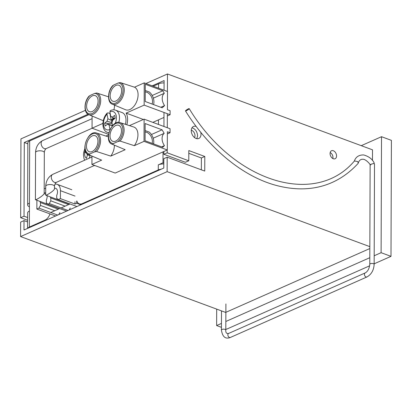 <?xml version="1.0" encoding="UTF-8"?>
<svg xmlns="http://www.w3.org/2000/svg" width="412" height="412" viewBox="0 0 412 412"><rect width="100%" height="100%" fill="white"/><g stroke="black" fill="none" stroke-linecap="round" stroke-linejoin="round"><path stroke-width="0.62" d="M50.264 196.864A5.562 3.414 110.3 0 0 50.815 197.987L50.805 200.845L49.301 203.538L68.037 210.47M54.477 188.253A5.562 3.414 110.3 0 1 55.708 188.341A5.562 3.414 110.3 0 1 56.722 195.37L56.712 198.229L58.2 199.599L60.404 198.62L60.43 190.684A9.903 6.077 -69.7 0 0 57.211 184.344A9.903 6.077 -69.7 0 0 54.956 184.205M45.717 188.166L44.192 188.835M36.91 200.273A9.903 6.077 -69.7 0 0 36.879 201.118L36.853 209.054L38.944 208.127L57.685 215.059M39.887 201.375A5.562 3.414 110.3 0 0 40.458 202.57L40.448 205.428L38.944 208.127M44.177 192.831A5.562 3.414 110.3 0 1 45.351 192.924A5.562 3.414 110.3 0 1 45.696 193.089M47.117 195.7A5.562 3.414 110.3 0 1 46.365 199.954L46.355 202.812L47.844 204.187L49.301 203.538M69.175 209.971L70.251 208.039M59.895 212.623L58.818 214.554M47.844 204.187L66.579 211.119M50.805 200.845L65.127 206.144M40.458 202.57L58.293 209.167M50.815 197.987L68.644 204.584M40.448 205.428L54.77 210.728M74.994 201.767L74.989 204.017L60.404 198.62M76.714 201.01L76.709 203.255L80.86 204.795M76.709 203.255L74.989 204.017M76.936 206.53L58.2 199.599M55.589 215.986L36.853 209.054M134.307 145.678L120.103 141.069L118.038 141.476L113.398 143.536L112.584 144.406A11.526 7.071 110.3 0 1 112.198 144.262C103.314 141.532 111.667 118.944 120.196 122.652L133.807 127.025A12.149 7.452 110.3 0 1 134.307 145.678L144.025 141.373L167.298 149.983L115.2 173.066L91.922 164.45L101.64 160.15L89.033 154.835A11.526 7.071 110.3 0 1 88.652 154.696C79.768 151.961 88.122 129.373 96.65 133.081A11.526 7.071 110.3 0 1 100.574 140.543A11.526 7.071 110.3 0 1 96.557 151.503L94.487 151.91L89.852 153.964L89.033 154.835M112.584 144.406L125.186 149.716L110.761 156.107L96.557 151.503M89.239 96.346L90.053 95.476L94.693 93.421L96.763 93.014A11.526 7.071 110.3 0 1 96.789 93.024A11.526 7.071 110.3 0 1 99.601 106.347A11.526 7.071 110.3 0 1 88.791 114.634L101.97 120.175A12.149 7.452 110.3 0 0 103.33 120.515M96.815 93.03L108.505 96.82M114.536 105.127A12.149 7.452 110.3 0 1 113.877 109.834M112.785 85.917L113.599 85.047L118.239 82.992L120.309 82.585A11.526 7.071 110.3 0 1 120.335 82.591A11.526 7.071 110.3 0 1 123.147 95.919A11.526 7.071 110.3 0 1 112.342 104.205L125.521 109.741A12.149 7.452 110.3 0 0 136.733 101.47A12.149 7.452 110.3 0 0 134.513 87.19L144.226 82.884L167.504 91.5L167.442 109.726L170.115 110.715L170.105 114.721L144.148 105.117L144.226 82.884M120.361 82.601L134.513 87.19M153.336 98.154L164.321 93.287L162.822 90.769L152.183 95.481M160.809 107.275L164.594 105.596L162.23 107.795L145.22 101.501L145.276 84.28L162.822 90.769M145.256 90.491L149.324 91.994A9.564 6.489 -113.9 0 1 153.547 104.586M92.37 95.852A8.544 5.243 110.3 0 1 95.306 95.651A8.544 5.243 110.3 0 1 97.865 103.288A8.544 5.243 110.3 0 1 92.314 111.477A8.544 5.243 110.3 0 1 89.378 111.673A8.544 5.243 110.3 0 1 86.814 104.04A8.544 5.243 110.3 0 1 92.37 95.852M115.916 85.418A8.544 5.243 110.3 0 1 118.852 85.222A8.544 5.243 110.3 0 1 121.416 92.855A8.544 5.243 110.3 0 1 115.86 101.043A8.544 5.243 110.3 0 1 112.924 101.244A8.544 5.243 110.3 0 1 110.365 93.606A8.544 5.243 110.3 0 1 115.916 85.418M152.038 104.025A7.668 5.196 66.1 0 0 151.116 96.228A7.668 5.196 66.1 0 0 145.251 91.979M108.567 134.307L92.051 128.199L102.902 123.389M164.594 105.596A8.899 6.036 -113.9 0 1 164.321 93.287M153.197 138.211L164.182 133.344L162.071 129.801L151.41 134.523M162.071 129.801L145.142 123.538L145.081 140.76L162.704 147.285L164.455 145.657A8.899 6.036 -113.9 0 1 164.182 133.344M161.659 146.893L164.455 145.657M129.456 125.629L144.102 119.14L170.053 128.74L170.043 132.746L167.354 133.936M167.298 149.983L167.365 131.758L170.043 132.746M115.777 125.48A8.544 5.243 110.3 0 1 118.713 125.279A8.544 5.243 110.3 0 1 121.272 132.916A8.544 5.243 110.3 0 1 115.721 141.105A8.544 5.243 110.3 0 1 112.785 141.306A8.544 5.243 110.3 0 1 110.22 133.668A8.544 5.243 110.3 0 1 115.777 125.48M92.226 135.914A8.544 5.243 110.3 0 1 95.167 135.713A8.544 5.243 110.3 0 1 97.726 143.345A8.544 5.243 110.3 0 1 92.175 151.534A8.544 5.243 110.3 0 1 89.239 151.734A8.544 5.243 110.3 0 1 86.675 144.097A8.544 5.243 110.3 0 1 92.226 135.914M145.117 130.553L149.185 132.056A9.564 6.489 -113.9 0 1 153.594 143.912M152.141 143.371A7.668 5.196 66.1 0 0 150.74 135.888A7.668 5.196 66.1 0 0 145.112 132.041M91.922 164.45L91.953 156.081M144.025 141.373L144.102 119.14M143.34 119.475L126.118 113.104A14.235 8.734 110.3 0 1 126.845 124.79M114.397 145.184A12.149 7.452 110.3 0 1 110.761 156.107M92.051 128.199L92.092 116.024M105.91 136.058L108.48 134.92M126.118 113.104L144.148 105.117M152.831 122.369L163.966 117.441M167.329 115.952L170.105 114.721M85.181 150.189L84.548 152.548L86.324 152.759M84.671 152.558A7.668 4.702 110.3 0 0 86.484 158.316L87.406 154.907L90.037 155.545M87.406 154.907A4.383 2.688 110.3 0 1 86.85 153.413M90.104 155.303L89.332 158.146M95.059 165.609A12.046 7.39 110.3 0 1 94.029 165.65M125.423 124.331A11.83 7.256 110.3 0 0 125.763 117.698A11.83 7.256 110.3 0 0 122.137 112.594L115.648 110.195C113.913 109.587 112.126 109.741 110.282 110.663L109.886 111.904L110.782 116.575A4.275 2.621 110.3 0 1 111.559 116.74A4.275 2.621 110.3 0 1 112.198 117.281L114.845 118.517M111.946 122.673L111.297 122.431A3.857 2.364 110.3 0 1 114.639 118.419M111.297 122.431L107.099 121.231A4.275 2.621 110.3 0 1 107.918 118.795L107.022 114.124L107.223 113.032C101.635 118.713 101.285 130.434 107.439 132.381A11.83 7.256 110.3 0 0 108.912 132.659M113.985 118.11A3.924 2.41 110.3 0 0 111.225 120.335L107.918 118.795M110.782 116.575L112.141 117.209M112.497 125.536L107.65 124.094L105.189 126L104.638 123.136L112.126 123.615M112.296 125.66A3.857 2.364 110.3 0 1 111.848 125.3M107.223 113.032L108.294 112.893L109.916 113.496A11.83 7.256 110.3 0 1 110.143 113.259M112.517 125.655A3.924 2.41 110.3 0 1 112.244 125.66L112.306 125.964M111.225 120.335L109.916 113.496M107.022 114.124A9.636 5.912 110.3 0 0 103.628 125.567A9.636 5.912 110.3 0 0 109.963 129.471L109.067 124.8L112.244 125.66M112.198 117.281L114.66 115.37L115.206 118.239L112.744 120.144A4.275 2.621 110.3 0 1 111.93 122.58L112.528 125.706M109.067 124.8A4.275 2.621 110.3 0 1 108.598 124.743A4.275 2.621 110.3 0 1 107.65 124.094M107.099 121.231L104.638 123.136M36.719 199.49A4.383 2.688 110.3 0 1 36.591 199.547L36.591 199.444A4.383 1.772 0.2 0 0 36.462 199.501L35.396 199.619L35.556 152.543A4.383 1.772 0.2 0 1 36.761 151.333A4.383 1.772 0.2 0 1 41.561 150.921A4.383 1.772 0.2 0 1 44.321 152.574C44.465 150.833 45.078 149.51 46.149 148.598L92.134 128.23M44.321 152.574L44.177 193.712C42.977 195.422 40.448 197.333 36.591 199.444M46.891 195.005L47.014 194.953A4.383 2.688 110.3 0 1 46.891 195.005L45.691 195.082L45.722 186.301A4.383 1.772 0.2 0 1 46.922 185.091A4.383 1.772 0.2 0 1 51.727 184.674A4.383 1.772 0.2 0 1 54.482 186.332C54.626 184.591 55.239 183.268 56.315 182.356L94.544 165.423M54.482 186.332L54.472 189.17C53.277 190.885 50.748 192.795 46.886 194.902L47.014 194.953M185.493 110.957C208.173 147.321 240.613 174.673 272.929 184.473C304.988 194.026 335.074 188.377 358.054 163.492L358.255 163.131L357.714 161.576L354.449 160.948C315.288 207.401 233.486 182.125 189.201 108.629A2.189 0.335 147.9 0 1 187.527 110.076A2.189 0.335 147.9 0 1 185.493 110.957A2.189 0.335 147.9 0 1 185.874 110.442A2.189 0.335 147.9 0 1 187.862 109.098A2.189 0.335 147.9 0 1 189.201 108.629M354.243 161.293C355.731 156.921 358.893 154.814 363.739 154.958C368.998 156.493 372.489 159.212 374.225 163.116L373.787 163.533A2.189 0.886 0.2 0 1 374.503 164.192L374.153 264.344C373.777 270.251 371.372 274.454 366.938 276.957L230.36 337.459C225.452 339.375 222.47 336.903 221.424 330.043L221.491 310.895M358.255 163.131C358.368 162.477 359.532 159.011 362.843 159.269C365.758 159.001 370.254 164.311 370.131 164.785L369.775 264.329A2.189 0.886 0.2 0 1 370.342 263.737A2.189 0.886 0.2 0 1 372.752 263.51A2.189 0.886 0.2 0 1 374.153 264.344M370.841 164.836C369.744 164.645 370.723 164.208 373.787 163.533M27.851 143.814L24.287 142.485L88.044 114.242M152.188 85.83L164.094 80.556L164.058 90.223M196.205 126.489A6.571 4.455 66.1 0 0 193.47 126.469A6.571 4.455 66.1 0 0 191.462 132.479A6.571 4.455 66.1 0 0 196.112 138.489A6.571 4.455 66.1 0 0 198.79 138.483A6.571 4.455 66.1 0 0 200.999 134.281A6.571 4.455 66.1 0 0 200.757 132.293M192.013 127.766C195.334 128.884 197.194 131.557 197.595 135.785L196.848 138.69M163.837 154.289L185.385 162.277L188.773 160.778L167.2 152.795L163.837 154.289L163.847 151.513M163.981 112.455L163.935 126.479M24.014 220.611L20.652 222.099L20.6 236.57L167.133 171.66L167.184 157.188L163.822 158.677L163.785 168.06L23.984 229.989L24.014 220.611L27.578 221.924M188.799 153.315L201.38 157.981L201.339 169.826M330.197 152.492C332.335 153.964 333.231 155.988 332.886 158.563M333.303 158.749A4.383 2.972 66.1 0 0 335.09 158.749A4.383 2.972 66.1 0 0 336.032 153.542A4.383 2.972 66.1 0 0 331.542 150.74A4.383 2.972 66.1 0 0 330.203 154.747A4.383 2.972 66.1 0 0 333.303 158.749M361.262 145.668L381.512 136.702L391.4 140.358L390.993 256.357L374.158 263.814M381.512 136.702L381.105 252.695L390.993 256.357M221.45 323.42L216.63 325.557L221.435 327.334M225.812 328.956L226.518 329.214L369.652 265.812M381.105 252.695L374.184 255.764M369.796 257.706L225.838 321.478M216.63 325.557L216.686 309.113M167.184 157.188L204.738 171.083L204.79 156.472L188.809 150.56L188.773 160.778M201.38 157.981L204.79 156.472M27.594 217.531L24.03 216.218L20.667 217.711L27.583 220.271M167.133 171.66L369.837 246.649M372.469 160.489L372.51 149.829L167.478 73.975L167.416 91.464M167.339 113.697L167.287 127.72M167.21 150.025L167.2 152.795M20.667 217.711L20.94 138.885L85.377 110.344M145.936 83.518L167.478 73.975M20.6 236.57L225.632 312.425M225.869 312.322L369.827 248.549M24.03 216.218L24.287 142.485M82.951 203.868L82.287 203.621A8.76 5.377 110.3 0 1 79.274 203.827A8.76 5.377 110.3 0 1 76.823 200.958M55.017 216.243A8.76 5.377 -69.7 0 0 55.172 215.831M50.012 213.921A8.76 5.377 110.3 0 1 44.903 220.178L29.36 227.064A6.973 2.822 -179.8 0 0 27.728 228.33M27.553 228.408L27.609 212.927A6.973 2.822 0.2 0 1 29.412 211.042L29.664 140.935A6.973 2.822 -179.8 0 0 27.851 142.82L27.635 204.955A6.973 2.822 0.2 0 1 29.437 203.07M29.427 206.85A6.973 2.822 0.2 0 1 27.635 204.955M194.516 137.567A4.424 3.002 66.1 0 0 194.994 135.646A4.424 3.002 66.1 0 0 191.276 130.259M163.023 151.879L162.987 162.792L163.806 163.095M153.207 86.206L158.584 83.827A6.973 2.822 0.2 0 1 164.084 82.92M163.801 163.961A6.973 2.822 -179.8 0 0 158.301 164.867L158.285 169.955A6.973 2.822 -179.8 0 1 161.252 169.183M88.915 114.685L29.664 140.935M70.019 203.971L61.125 207.916M59.668 208.56L50.769 212.499M162.987 162.792L158.301 164.867M82.287 203.621L158.285 169.955M60.43 190.684L75.015 196.081M120.196 122.652A11.526 7.071 110.3 0 1 124.12 130.115A11.526 7.071 110.3 0 1 120.103 141.069M113.398 143.536A10.65 6.535 110.3 0 1 110.004 130.079A10.65 6.535 110.3 0 1 121.535 124.97A10.65 6.535 110.3 0 1 118.038 141.476M94.693 93.421A10.65 6.535 110.3 0 1 98.087 106.873A10.65 6.535 110.3 0 1 86.556 111.987A10.65 6.535 110.3 0 1 90.053 95.476M118.239 82.992A10.65 6.535 110.3 0 1 121.638 96.444A10.65 6.535 110.3 0 1 110.102 101.553A10.65 6.535 110.3 0 1 113.599 85.047M89.852 153.964A10.65 6.535 110.3 0 1 86.453 140.513A10.65 6.535 110.3 0 1 97.989 135.404A10.65 6.535 110.3 0 1 94.487 151.91M91.953 156.771A7.668 4.702 110.3 0 1 91.582 157.152M109.886 111.904A9.636 5.912 110.3 0 1 115.674 114.062A9.636 5.912 110.3 0 1 115.185 123.456M115.648 110.195A11.83 7.256 110.3 0 1 118.805 122.415M35.556 152.543C35.834 147.032 38.182 143.046 42.601 140.59A4.383 2.972 66.1 0 0 41.658 145.797A4.383 2.972 66.1 0 0 46.149 148.598M45.722 186.301C46 180.791 48.348 176.805 52.762 174.348A4.383 2.972 66.1 0 0 51.819 179.555A4.383 2.972 66.1 0 0 56.31 182.356M366.938 276.957A2.189 1.483 66.1 0 1 365.274 276.431A2.189 1.483 66.1 0 1 364.424 274.356A2.189 1.483 66.1 0 1 365.161 272.95L228.588 333.452C226.528 333.828 225.601 332.7 225.807 330.058A2.189 0.886 -179.8 0 0 225.086 329.399A2.189 0.886 -179.8 0 0 221.996 329.451A2.189 0.886 -179.8 0 0 221.424 330.043M228.588 333.452A2.189 1.483 66.1 0 0 227.851 334.853A2.189 1.483 66.1 0 0 228.701 336.934A2.189 1.483 66.1 0 0 230.36 337.459M45.567 220.425L44.903 220.178M29.412 211.042A6.973 2.822 0.2 0 1 29.417 211.042L29.36 227.064M158.584 83.827L158.569 88.194M158.46 119.882L158.44 124.445M71.796 189.741L57.211 184.344M96.758 93.014L97.361 93.21M89.188 96.001C83.785 101.625 83.61 113.001 88.791 114.634M120.304 82.585L120.907 82.776M112.739 85.567C107.336 91.191 107.156 102.567 112.342 104.205M112.198 144.262L120.68 147.826M88.652 154.696L97.134 158.26M96.65 133.081L108.366 136.846M84.882 148.485L83.682 152.409L83.461 154.958L84.038 158.708L84.676 160.211M108.85 132.901L107.439 132.381M42.601 140.59L92.082 118.671M35.478 199.743L59.503 208.632M44.177 193.619L45.691 194.181M45.773 195.206L69.772 204.084M52.762 174.348L91.953 156.987M225.807 330.058L225.9 303.932M365.161 272.95C367.767 271.503 369.307 268.629 369.775 264.329M79.274 203.827L81.329 204.584"/></g></svg>
